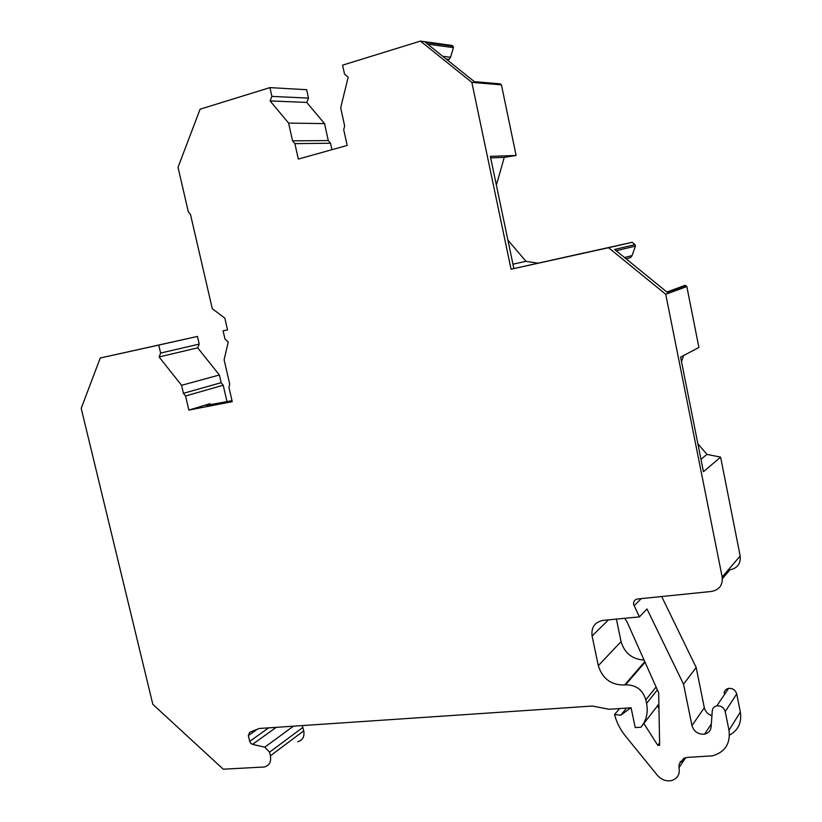 <?xml version="1.0" encoding="UTF-8"?>
<svg xmlns="http://www.w3.org/2000/svg" width="822" height="822" viewBox="0 0 822 822"><rect width="100%" height="100%" fill="white"/><g stroke="black" fill="none" stroke-linecap="round" stroke-linejoin="round"><path stroke-width="1.23" d="M697.888 443.767L706.951 454.391L720.606 457.135L740.18 555.98L722.178 577.034L665.748 294.286L608.557 247.72L511.058 269.215L471.849 82.385L420.443 41.1L342.579 65.164L344.552 74.196L348.179 77.186L340.678 107.805L344.644 125.92L343.709 129.691L347.172 145.443L298.324 159.078L294.872 143.624L330.506 143.244L331.934 149.696M294.872 143.624L292.56 140.839L288.594 123.084L270.089 100.921L271.887 96.4L269.924 87.615L306.647 89.711L308.507 98.095L306.74 102.421L324.536 123.619L328.276 140.583L330.506 143.244M420.443 41.1L452.131 45.477L452.994 46.166L425.395 42.384L474.51 81.799L499.457 83.782M442.77 56.317L450.518 57.252L453.405 47.625L452.994 46.166M450.518 57.252L449.12 59.389L447.086 59.79M500.351 83.998L501.441 84.861L516.113 155.461L504.256 157.382L496.375 185.094M507.914 240.127L525.957 261.324L537.701 263.143M516.113 155.461L490.344 156.365L513.873 268.568L632.169 242.305L635.046 244.637L614.589 249.467L667.248 292.313L685.671 285.614L684.14 285.542M624.504 257.533L632.067 255.591L635.447 246.117L635.046 244.637M632.067 255.591L630.495 257.646L626.066 258.807M685.671 285.614L686.832 286.549L698.895 347.449L680.606 357.138L703.447 471.694L720.606 457.135M683.565 355.566L681.51 361.639M722.394 578.647L729.905 569.821C737.468 568.238 740.889 563.625 740.18 555.98M661.679 596.536L696.172 667.485L704.32 707.711C705.327 711.667 707.865 714.339 711.934 715.715M724.12 693.193C724.459 690.593 725.949 688.98 728.6 688.374C732.731 688.137 735.433 689.987 736.707 693.922L740.345 712.068C741.896 722.507 738.269 730.213 729.463 735.176M683.082 761.532L680.154 761.562M657.446 705.913L658.956 708.276M696.172 667.485L683.524 684.161L646.996 608.968L639.434 616.88L603.163 620.363C594.799 622.059 591.11 627.268 592.087 635.981L598.313 665.676L621.072 641.602L616.397 619.089M621.072 641.602C624.504 653.1 632.169 659.265 644.068 660.066M297.667 741.701C302.619 740.386 304.654 736.759 303.75 730.83L302.249 725.59M276.213 727.347L252.539 744.372L264.797 747.167L269.565 752.171L270.407 755.788C271.363 761.943 269.297 765.683 264.201 767.008L223.255 769.197L152.841 704.351L81.203 408.349L100.253 358.012L197.444 336.434L199.222 344.11L197.701 347.85L159.088 356.964L181.559 385.313L219.382 374.996L197.701 347.85M219.382 374.996L221.159 382.682L223.204 385.241L227.036 401.763M328.276 140.583L292.56 140.839M227.53 329.869L223.091 330.845L227.53 329.858L224.827 318.145L212.282 308.682L190.488 214.45L188.31 211.768L178.025 167.298L200.106 109.192L269.924 87.615M223.091 330.845L224.981 339.054L228.249 341.993L224.108 359.82L229.708 384.049L228.937 387.347L232.246 401.681L188.855 410.075L185.546 395.988L183.429 393.317L181.559 385.313M100.253 358.012L158.749 345.076L160.629 353.07L159.088 356.964M252.539 744.372L250.751 743.314L249.703 741.382L268.681 727.85M257.265 729.278L248.336 735.577L249.703 741.382M248.336 735.577L249.693 732.31L259.228 728.487L592.313 706.036L609.051 709.263L631.101 707.804L635.211 727.562L640.913 727.223C646.411 720.596 648.301 712.643 646.585 703.385L645.845 699.789C642.609 689.668 635.827 684.695 625.501 684.87L624.628 684.983C611.229 685.209 602.454 678.767 598.313 665.676M639.434 616.88L633.639 604.56C633.31 601.457 634.635 599.598 637.625 598.981L711.482 591.46C719.373 589.857 722.939 585.048 722.178 577.034M271.887 96.4L308.507 98.095M270.089 100.921L306.74 102.421M324.536 123.619L288.594 123.084M471.849 82.385L501.441 84.861M453.405 47.625L427.584 44.131M449.12 59.389L446.161 59.04M511.058 269.215L513.873 268.568M504.256 157.382L490.662 157.896M525.957 261.324L512.959 264.191M608.557 247.72L632.169 242.305M583.579 253.042L548.336 260.913L583.579 253.042M665.748 294.286L686.832 286.549M635.447 246.117L616.151 250.741M706.951 454.391L700.971 459.251M740.345 712.068L728.991 730.285L725.22 711.585C723.905 707.526 721.12 705.615 716.876 705.841C714.154 706.447 712.623 708.091 712.284 710.773L711.122 726.905C710.65 730.768 708.472 733.183 704.608 734.138C698.217 734.591 694.004 731.744 691.97 725.6L683.524 684.161M728.991 730.285C730.583 743.54 725.117 752.048 712.602 755.829L687.562 757.391L683.904 758.254L679.147 763.987L678.993 767.686L685.671 757.658M678.993 767.686L679.126 768.241C679.948 774.601 677.41 778.722 671.502 780.592C666.087 781.547 661.381 779.79 657.384 775.31L625.542 736.142C620.23 729.556 616.562 722.353 614.548 714.534L619.552 708.564M630.854 707.824L620.744 715.212L626.611 708.102M620.744 715.212L614.548 714.534M659.604 742.893L657.806 745.369L643.832 723.463M657.806 745.369L659.645 745.277L658.669 692.812L627.155 622.141L624.751 618.298M658.884 704.053L642.588 725.076M197.444 336.434L158.749 345.076M171.13 342.271L134.705 350.367L171.13 342.271M199.222 344.11L160.629 353.07M221.159 382.682L183.429 393.317M185.546 395.988L223.204 385.241M232.01 400.663L206.281 405.4L210.134 403.643L188.855 410.075M641.232 598.611L634.081 605.845M691.97 725.6L704.32 707.711M725.22 711.585L736.707 693.922M608.444 619.86L592.087 635.992M644.921 661.987L625.121 684.921M656.1 687.038L645.845 699.789M657.364 689.874L646.585 703.385M293.423 726.186L264.797 747.167M302.948 727.367L269.565 752.171M303.75 730.83L270.407 755.788M210.442 404.979L210.134 403.643M500.053 83.834L474.304 81.635M685.158 285.368L666.858 291.995M704.608 734.138L711.338 723.935M716.876 705.841L728.6 688.374M644.787 661.669L624.628 684.983M645.034 662.234L625.501 684.87"/></g></svg>
